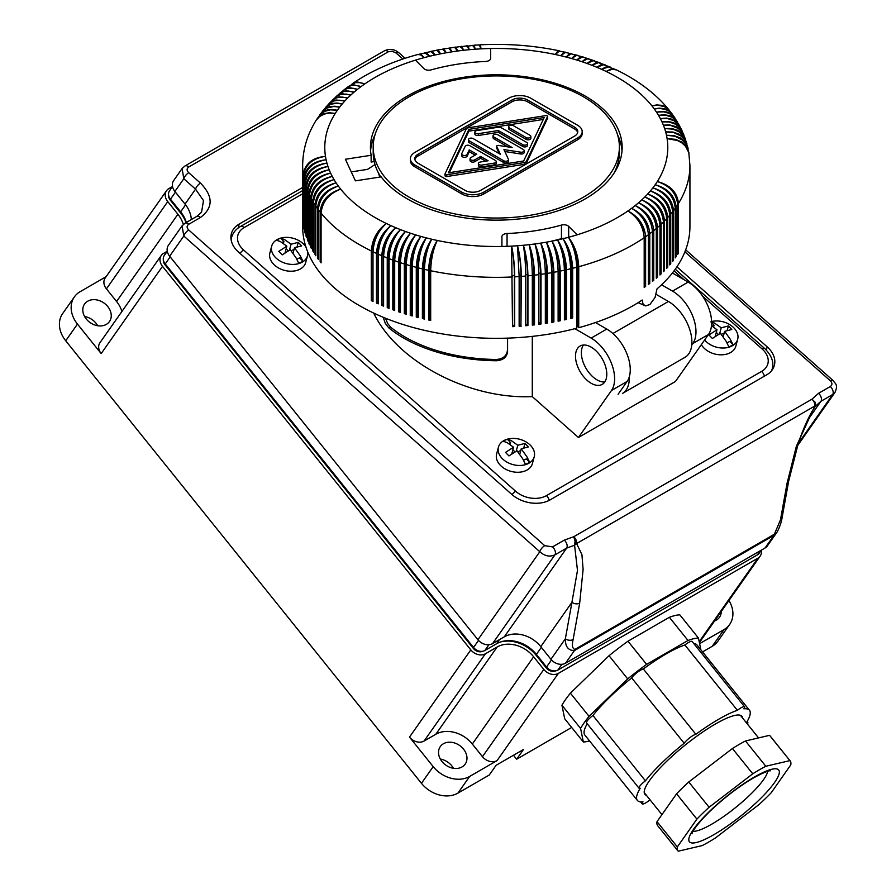 <?xml version="1.0" encoding="UTF-8"?>
<svg xmlns="http://www.w3.org/2000/svg" width="896" height="896" viewBox="0 0 896 896"><rect width="100%" height="100%" fill="white"/><g stroke="black" fill="none" stroke-linecap="round" stroke-linejoin="round"><path stroke-width="1.34" d="M373.688 313.074C397.018 361.693 468.866 399.538 532.291 396.603L578.424 437.506L675.438 381.494L708.49 334.477A33.197 19.163 -120 0 0 688.162 282.083L672.414 272.989M691.746 345.072L692.843 343.504A33.197 19.163 -120 0 0 672.515 291.122L688.162 282.083M591.147 347.133A22.131 12.779 -120 0 0 580.082 346.035A22.131 12.779 -120 0 0 576.688 363.765A22.131 12.779 -120 0 0 591.147 383.264A22.131 12.779 -120 0 0 602.213 384.362A22.131 12.779 -120 0 0 605.606 366.632A22.131 12.779 -120 0 0 591.147 347.133M578.424 437.506L611.475 390.488A33.197 19.163 -120 0 0 591.147 338.094L574.885 328.709M532.291 396.603L532.291 336.381M583.408 345.027A22.131 12.779 -120 0 0 597.016 379.882A22.131 12.779 -120 0 0 604.744 381.987M618.083 394.307L627.122 381.45A33.197 19.163 -120 0 0 606.794 329.067L591.147 338.094M661.562 284.794L672.515 291.122M595.504 322.549L606.794 329.067M507.427 338.15L507.573 351.568L507.573 338.139M507.573 351.568C506.923 357.134 503.227 360.203 496.507 360.752A134.714 77.773 0 0 1 388.741 327.824L385.314 323.355L383.163 317.274M507.427 350.291C506.778 355.869 503.082 358.926 496.362 359.475A132.507 76.496 180 0 1 390.656 327.174L387.722 323.624L385.448 318.203M305.962 247.106A18.536 13.104 15 0 0 278.152 239.053A18.536 13.104 15 0 0 276.954 239.669A18.536 13.104 15 0 0 271.712 246.098L269.898 252.896A18.536 13.104 15 0 0 278.443 267.926A18.536 13.104 15 0 0 299.264 269.539A18.536 13.104 15 0 0 305.693 262.494L307.518 255.685A18.536 13.104 15 0 0 307.765 252.067M498.445 447.138L496.619 453.947A18.536 13.104 15 0 0 505.176 468.978A18.536 13.104 15 0 0 525.986 470.579A18.536 13.104 15 0 0 532.426 463.534L534.24 456.736A18.536 13.104 15 0 0 525.694 441.706A18.536 13.104 15 0 0 504.874 440.093A18.536 13.104 15 0 0 503.686 440.709A18.536 13.104 15 0 0 498.445 447.138A18.536 13.104 15 0 0 507.002 462.168A18.536 13.104 15 0 0 527.811 463.781A18.536 13.104 15 0 0 528.998 463.165A18.536 13.104 15 0 0 534.24 456.736M701.344 344.635A18.536 13.104 15 0 0 729.411 353.136A18.536 13.104 15 0 0 731.17 352.173A18.536 13.104 15 0 0 735.851 346.091L737.677 339.293A18.536 13.104 15 0 0 730.755 325.27A18.536 13.104 15 0 0 711.614 321.518M271.712 246.098A18.536 13.104 15 0 0 280.269 261.128A18.536 13.104 15 0 0 301.09 262.73A18.536 13.104 15 0 0 302.277 262.114A18.536 13.104 15 0 0 307.518 255.685M286.843 246.187L278.79 251.35L282.218 254.89L290.27 249.715L295.982 257.723L298.67 263.155A18.166 12.846 15 0 0 302.075 261.71A18.166 12.846 15 0 0 302.893 261.195L300.216 255.763L294.493 247.755L301.661 245.885L298.234 242.346L291.066 244.227L284.469 239.501L280.672 238.246A18.166 12.846 15 0 0 277.256 239.691A18.166 12.846 15 0 0 276.438 240.206L280.235 241.461L286.843 246.187L285.062 252.806M286.16 248.741L288.198 250.846M291.166 250.757L294.045 249.424M294.493 247.755L293.048 253.165M302.893 261.195L299.656 257.858L296.789 259.179M298.234 242.346L297.035 246.826M289.486 250.13L291.066 244.227M283.438 243.365L283.909 241.595L280.672 238.246M283.909 241.595L282.05 242.446M516.208 451.17L517.798 445.278L511.19 440.552L507.394 439.298A18.166 12.846 15 0 0 503.978 440.742A18.166 12.846 15 0 0 503.171 441.258L506.968 442.512L513.565 447.227L505.523 452.402L508.939 455.93L516.992 450.766L522.715 458.774L525.392 464.206A18.166 12.846 15 0 0 528.808 462.75A18.166 12.846 15 0 0 529.614 462.246L526.378 458.898L523.51 460.23M512.882 449.792L514.92 451.898M517.888 451.808L520.778 450.475M513.565 447.227L511.795 453.858M529.614 462.246L526.938 456.814L521.214 448.806L519.77 454.216M521.214 448.806L528.382 446.925L524.966 443.397L523.757 447.877M524.966 443.397L517.798 445.278M510.16 444.405L510.63 442.635L507.394 439.298M510.63 442.635L508.782 443.498M704.637 339.954A18.536 13.104 15 0 0 731.237 346.338A18.536 13.104 15 0 0 732.424 345.722A18.536 13.104 15 0 0 737.677 339.293M711.491 325.64L716.99 329.784L708.949 334.947L712.365 338.486L720.418 333.323L726.141 341.32L728.818 346.752A18.166 12.846 15 0 0 732.234 345.307A18.166 12.846 15 0 0 733.051 344.803L730.363 339.371L724.64 331.363L731.808 329.482L728.392 325.942L721.224 327.824L714.616 323.109L710.819 321.843M716.307 332.338L718.346 334.443M721.314 334.354L724.203 333.021M716.99 329.784L715.221 336.414M724.64 331.363L723.195 336.762M733.051 344.803L729.803 341.454L726.936 342.787M728.392 325.942L727.182 330.422M719.645 333.726L721.224 327.824M713.586 326.962L714.056 325.192L711.637 322.694M714.056 325.192L712.208 326.054M302.658 187.432L239.21 224.056A27.664 19.555 15 0 0 231.381 233.654A27.664 19.555 15 0 0 238.538 252.101L511.739 494.368A27.664 19.555 15 0 0 550.2 499.834L766.539 374.931A27.664 19.555 15 0 0 774.357 365.333A27.664 19.555 15 0 0 767.2 346.875L676.917 266.818M574.403 650.586C568.187 650.507 565.174 646.554 565.376 638.747A5.533 3.73 -169.8 0 0 573.126 639.542C571.771 645.232 572.354 648.536 574.851 649.432A5.533 3.192 60 0 1 574.403 650.586L565.544 663.197L765.05 548.005A11.066 8.725 35.1 0 0 767.334 545.944L776.53 532.851L773.92 535.405L574.403 650.586M815.248 406.19L815.438 402.494L811.955 399.202L573.754 536.726L564.29 540.109A5.533 3.192 60 0 1 566.664 548.094L574.582 545.238L576.587 543.558A5.533 3.192 -120 0 0 576.061 540.008A5.533 3.192 -120 0 0 573.754 536.726L575.064 541.274L574.582 545.238L577.483 570.416L571.939 602.314L540.781 646.643L550.939 659.288A11.066 8.725 35.1 0 0 565.544 663.197M540.781 646.643A27.664 21.818 35.1 0 0 504.28 636.854L492.542 643.63L554.926 554.87C549.674 557.144 544.634 556.091 539.806 551.712A5.533 2.262 -48.4 0 1 544.734 545.675L188.731 229.992C186.592 227.774 186.592 225.87 188.731 224.269L200.469 217.493A5.533 3.192 60 0 0 196.829 216.406A5.533 3.192 60 0 0 196.694 216.474L184.957 223.25A5.533 3.192 60 0 1 188.731 224.269M169.635 256.189L183.814 236.029L182.09 225.848L168.414 245.314A11.066 8.725 35.1 0 0 169.635 256.189L477.938 639.722A11.066 8.725 35.1 0 0 492.542 643.63M182.09 225.848L184.957 223.25M174.877 191.453L183.814 178.752L182.09 168.571L173.656 180.578A11.066 8.725 35.1 0 0 174.877 191.453L185.046 204.098A27.664 21.818 -144.9 0 1 191.33 219.576M797.541 445.693L834.926 392.493L832.686 394.509A5.533 3.192 -120 0 0 830.312 386.523L818.574 393.299L811.955 399.202A5.533 3.192 60 0 1 814.251 402.483A5.533 3.192 60 0 1 814.789 406.034L815.461 406.168L815.438 402.494M798.258 443.498L832.686 394.509L820.949 401.285L815.438 406.202C807.923 416.629 800.789 435.523 798.246 443.509L788.626 481.331L782.074 517.765A5.533 3.73 10.2 0 1 780.472 519.837L774.368 534.24A5.533 3.192 60 0 1 773.92 535.405L765.05 548.005M780.472 519.837L787.035 483.403A5.533 3.73 10.2 0 0 788.626 481.331M787.035 483.403L796.342 446.342L814.789 406.034L815.461 406.168M814.789 406.034L576.587 543.558L581.93 554.658L583.106 569.453L579.69 603.109A5.533 3.73 -169.8 0 1 571.939 602.314L565.376 638.747L550.939 659.288M575.064 541.274L575.837 542.058L575.669 544.51M575.837 542.058L576.061 540.008M815.304 403.805L814.251 402.483M834.926 392.493C838.578 384.227 834.96 383.667 832.966 380.43L832.966 380.43A5.533 2.262 131.6 0 0 830.312 380.789C832.451 383.006 832.451 384.91 830.312 386.523M405.093 58.296L398.731 52.651A5.533 2.262 131.6 0 0 396.077 53.01L402.864 59.035M398.731 52.651C394.374 49.101 389.626 48.485 384.474 50.781L384.474 50.781A5.533 3.192 60 0 1 388.248 51.8L392.157 51.218L396.077 53.01M384.474 50.781L184.957 165.973A5.533 3.192 60 0 1 188.731 166.992L388.248 51.8M188.731 172.715L200.469 183.12A5.533 2.262 -48.4 0 0 195.552 189.146A5.533 2.262 -48.4 0 1 195.552 189.146L183.814 178.752A5.533 2.262 -48.4 0 1 188.731 172.715C186.592 170.498 186.592 168.594 188.731 166.992M185.046 204.098L195.541 189.157L203.493 200.581L201.566 212.162L196.694 216.474M477.938 639.722L539.806 551.712L183.814 236.029A5.533 2.262 -48.4 0 1 188.731 229.992M504.28 636.854L566.664 548.094L554.926 554.87A5.533 3.192 -120 0 0 552.552 546.885L544.734 545.675M500.158 642.085A31.259 24.651 35.1 0 1 536.178 655.334L546.347 667.968A7.47 5.891 35.1 0 0 555.834 670.813M163.363 259.862A7.47 5.891 35.1 0 0 165.043 264.88L473.346 648.413A7.47 5.891 35.1 0 0 482.832 651.246M168.605 195.138A7.47 5.891 35.1 0 0 170.285 200.144L180.443 212.789A31.259 24.651 -144.9 0 1 186.01 222.645M166.51 190.736A11.066 8.725 35.1 0 0 167.742 201.611L106.422 288.859A11.066 8.725 35.1 0 1 105.19 277.973L166.51 190.736A11.066 8.725 35.1 0 1 168.784 188.664L172.514 186.514L169.523 190.781A8.579 6.765 35.1 0 0 170.475 199.203L180.645 211.848A30.15 23.778 -144.9 0 1 186.368 222.443M183.299 224.47A27.664 21.818 -144.9 0 0 177.901 214.256L167.742 201.611M571.67 727.451L516.645 759.226L523.488 749.482L496.104 765.296L489.25 775.029L457.957 793.094A27.664 21.818 -144.9 0 1 421.456 783.317L65.722 340.782L77.459 324.083L101.181 353.584A11.066 8.725 35.1 0 1 99.949 342.709L161.269 255.472A11.066 8.725 35.1 0 1 163.542 253.4L167.272 251.25L164.282 255.506A8.579 6.765 35.1 0 0 165.234 263.939L473.536 647.472A8.579 6.765 35.1 0 0 484.859 650.507L496.586 643.731A30.15 23.778 35.1 0 1 536.379 654.394L546.538 667.038A8.579 6.765 35.1 0 0 557.85 670.062L757.366 554.882A8.579 6.765 35.1 0 0 759.136 553.28L761.32 550.166A11.066 8.725 35.1 0 1 760.189 556.102A11.066 8.725 35.1 0 1 757.915 558.163L558.398 673.355L497.078 760.592A11.066 8.725 35.1 0 1 482.474 756.683L472.315 744.038A27.664 21.818 35.1 0 0 435.814 734.261L424.077 741.037A11.066 8.725 35.1 0 1 409.483 737.117L433.194 766.618A27.664 21.818 -144.9 0 0 469.694 776.406L497.078 760.592M161.269 255.472A11.066 8.725 35.1 0 0 162.501 266.347L101.181 353.584M558.398 673.355A11.066 8.725 35.1 0 1 543.805 669.446L533.635 656.802A27.664 21.818 35.1 0 0 497.134 647.013L485.397 653.789A11.066 8.725 35.1 0 1 470.803 649.88L162.501 266.347M699.608 643.664L723.979 629.597A27.664 21.818 -144.9 0 0 729.669 624.434L717.931 641.122A27.664 21.818 -144.9 0 1 712.242 646.296L723.979 629.597M728.941 600.555A27.664 21.818 -144.9 0 1 729.669 624.434M721.269 611.475A15.21 11.995 -144.9 0 1 719.488 617.266A15.21 11.995 -144.9 0 1 714.638 620.917M702.542 651.896L712.242 646.296M516.645 759.226L513.464 755.272M106.075 276.707L80.08 291.715A27.664 21.818 -144.9 0 0 74.39 296.89L62.653 313.578A27.664 21.818 -144.9 0 0 65.722 340.782M77.459 324.083A27.664 21.818 -144.9 0 1 74.39 296.89M106.422 288.859L116.581 301.504A27.664 21.818 -144.9 0 1 121.912 311.461M86.262 318.998A15.21 11.995 -144.9 0 1 84.571 304.046A15.21 11.995 -144.9 0 1 107.778 306.578A15.21 11.995 -144.9 0 1 109.469 321.541A15.21 11.995 -144.9 0 1 86.262 318.998M84.605 316.534A15.21 11.995 -144.9 0 1 96.04 323.277A15.21 11.995 -144.9 0 1 97.698 325.741M440.339 759.08A15.21 11.995 -144.9 0 1 451.774 765.811A15.21 11.995 -144.9 0 1 453.432 768.286M580.574 728.414A80.226 16.957 -38.8 0 1 589.053 716.352L627.682 678.899L609.045 655.715L570.416 693.168A80.226 16.957 -38.8 0 0 561.938 705.23L564.715 718.794L583.341 741.966L580.574 728.414L561.938 705.23M609.045 655.715A80.226 16.957 -38.8 0 1 627.973 641.211L669.368 617.299A80.226 16.957 -38.8 0 1 679.818 614.858L698.454 638.042L700.862 649.802M669.368 617.299L688.005 640.483L646.61 664.384L627.973 641.211M589.053 716.352L570.416 693.168M747.376 724.013A8.299 1.758 141.2 0 0 747.802 722.467A8.299 1.758 141.2 0 0 746.614 722.4A71.926 15.198 141.2 0 0 749.47 710.27A71.926 15.198 141.2 0 0 743.826 708.814A8.299 1.758 141.2 0 0 744.587 706.776L692.082 641.446A8.299 1.758 141.2 0 0 684.88 644.986A71.926 15.198 141.2 0 0 643.339 668.965A8.299 1.758 141.2 0 0 637.291 672.392A8.299 1.758 141.2 0 0 631.68 677.914A71.926 15.198 141.2 0 0 592.928 715.49A8.299 1.758 141.2 0 0 586.51 722.87L639.016 788.2A8.299 1.758 141.2 0 0 640.214 788.256A71.926 15.198 141.2 0 0 637.358 800.386A71.926 15.198 141.2 0 0 642.992 801.853A8.299 1.758 141.2 0 0 642.23 803.88A8.299 1.758 141.2 0 0 649.432 800.341A71.926 15.198 141.2 0 0 650.227 800.072M749.47 710.27L696.954 644.941A71.926 15.198 141.2 0 0 693.694 643.462M587.216 723.744A71.926 15.198 141.2 0 0 584.842 735.067L637.358 800.386M589.546 740.914A80.226 16.957 -38.8 0 1 583.341 741.966M688.005 640.483A80.226 16.957 -38.8 0 1 698.454 638.042M627.682 678.899A80.226 16.957 -38.8 0 1 646.61 664.384M744.587 706.776A8.299 1.758 141.2 0 0 737.386 710.315A71.926 15.198 141.2 0 0 695.856 734.294A8.299 1.758 141.2 0 0 689.808 737.722A8.299 1.758 141.2 0 0 684.186 743.243A71.926 15.198 141.2 0 0 645.434 780.819A8.299 1.758 141.2 0 0 639.016 788.2M742.582 718.043A62.238 13.149 141.2 0 0 741.922 716.33A62.238 13.149 141.2 0 0 715.411 724.024A62.238 13.149 141.2 0 0 664.115 763.829A62.238 13.149 141.2 0 0 644.896 794.326A62.238 13.149 141.2 0 0 646.43 795.346M709.094 807.274A71.926 15.198 141.2 0 0 696.898 819.101L677.342 846.922A71.926 15.198 141.2 0 0 678.014 850.965A71.926 15.198 141.2 0 0 678.216 851.2L702.318 845.555A71.926 15.198 141.2 0 0 715.378 838.006L759.046 804.541A71.926 15.198 141.2 0 0 771.232 792.714L790.787 764.893A71.926 15.198 141.2 0 0 790.126 760.85A71.926 15.198 141.2 0 0 789.914 760.614L765.822 766.259A71.926 15.198 141.2 0 0 752.752 773.797L709.094 807.274L688.766 781.984A71.926 15.198 141.2 0 0 676.57 793.811L657.014 821.632A71.926 15.198 141.2 0 0 657.686 825.675L678.014 850.965M790.126 760.85L769.798 735.56A71.926 15.198 141.2 0 0 769.586 735.325L745.494 740.97A71.926 15.198 141.2 0 0 732.424 748.518L688.766 781.984M752.752 773.797L732.424 748.518M696.898 819.101L676.57 793.811M677.342 846.922L657.014 821.632M592.928 715.49L645.434 780.819M684.88 644.986L737.386 710.315M643.339 668.965L695.856 734.294M631.68 677.914L684.186 743.243M441.997 761.544A15.21 11.995 -144.9 0 1 440.306 746.581A15.21 11.995 -144.9 0 1 463.512 749.123A15.21 11.995 -144.9 0 1 465.203 764.075A15.21 11.995 -144.9 0 1 441.997 761.544M765.822 766.259L745.494 740.97M789.914 760.614L769.586 735.325M449.736 48.899A21.515 3.696 82.9 0 1 451.898 51.845A171.506 99.019 0 0 0 446.219 52.786L444.158 49.414L442.512 49.202M455.694 48.037A21.515 3.102 84.1 0 1 457.632 51.016A171.506 99.019 0 0 0 451.898 51.845L448.694 48.238L443.016 48.944M432.365 52.315A21.515 5.443 79.3 0 1 435.042 54.992L432.421 51.722L430.382 51.542M438.066 51.05A21.515 4.872 80.5 0 1 440.597 53.827L438.256 50.501L436.408 50.299M421.266 55.194A21.515 6.586 76.9 0 1 424.155 57.646L420.683 54.891L417.816 54.51C392.907 61.242 371.168 70.896 352.632 83.496L352.117 83.877M426.765 53.693A21.515 6.014 78.1 0 1 429.565 56.269L425.029 52.976L418.522 54.398M479.438 45.842L480.525 45.786A21.515 0.694 88.7 0 1 480.95 48.866A171.506 99.019 180 0 1 490.661 48.518L490.661 58.285A5.533 3.192 0 0 1 485.52 61.466A149.374 86.24 180 0 0 431.122 69.888A5.533 3.192 0 0 1 423.909 68.611L415.464 60.155A171.506 99.019 180 0 1 424.155 57.646L421.366 54.712L419.059 54.174M473.178 46.245L474.275 46.166A21.515 1.299 87.5 0 1 475.082 49.224L474.13 45.181L479.371 44.923L480.95 48.866L480.256 45.797M474.13 45.181L473.794 46.054M480.95 48.866A171.506 99.019 0 0 0 475.082 49.224L473.11 45.326L467.443 46.256M466.95 46.76L468.048 46.659A21.515 1.904 86.4 0 1 469.224 49.706L467.835 45.685M475.082 49.224A171.506 99.019 0 0 0 469.224 49.706L466.872 45.842L461.138 46.726M460.746 47.41L461.854 47.286A21.515 2.498 85.3 0 1 463.411 50.299L461.563 46.312M469.224 49.706A171.506 99.019 0 0 0 463.411 50.299L460.678 46.491L454.877 47.398M463.411 50.299A171.506 99.019 0 0 0 457.632 51.016L455.336 47.062M457.632 51.016L454.518 47.264L448.661 48.227M443.856 49.907A21.515 4.278 81.7 0 1 446.219 52.786L442.68 49.246L436.923 50.075M446.219 52.786A171.506 99.019 0 0 0 440.597 53.827L436.722 50.366L430.898 51.318M440.597 53.827A171.506 99.019 0 0 0 435.042 54.992L430.842 51.61L424.413 52.909M435.042 54.992A171.506 99.019 0 0 0 429.565 56.269L427.011 53.278L424.95 52.685M445.077 174.182L445.077 175.56A1.378 0.795 0 0 0 445.032 175.773A1.378 0.795 0 0 0 446.779 176.546L524.406 164.326A2.766 1.602 0 0 0 526.344 163.206L547.501 118.395A1.389 0.795 0 0 0 547.557 118.182A1.389 0.795 0 0 0 547.501 117.97M547.501 116.581A1.389 0.795 0 0 0 547.557 116.379A1.389 0.795 0 0 0 545.798 115.606L468.182 127.814A2.766 1.602 0 0 0 466.234 128.946L445.077 173.757A1.378 0.795 0 0 0 445.032 173.97A1.378 0.795 0 0 0 446.779 174.742L524.406 162.523A2.766 1.602 0 0 0 526.344 161.403L547.501 116.581L547.501 118.395M449.299 172.682L468.91 131.163L543.278 119.459M468.91 129.36L544.197 117.51L523.678 160.978L448.381 172.827L468.91 129.36L468.91 131.163M507.058 246.31L507.058 233.509A5.533 3.192 0 0 0 501.917 236.69L501.917 246.456A171.506 99.019 0 0 0 511.627 246.109L512.501 326.648A193.637 111.798 0 0 0 514.707 326.536L514.707 276.842A193.637 111.798 0 0 0 519.142 276.573L517.496 245.739C519.826 254.464 521.102 264.678 521.338 276.416A193.637 111.798 0 0 0 525.75 276.046C525.605 264.309 524.81 254.05 523.354 245.269C526.131 253.926 527.666 264.118 527.934 275.845A193.637 111.798 0 0 0 532.325 275.397C532.134 263.659 531.082 253.422 529.166 244.664C532.403 253.277 534.173 263.435 534.498 275.15A193.637 111.798 0 0 0 538.854 274.613C538.619 262.886 537.32 252.672 534.946 243.958C538.63 252.493 540.646 262.618 541.016 274.333A193.637 111.798 0 0 0 545.339 273.706C545.059 261.979 543.502 251.787 540.68 243.13A171.506 99.019 0 0 0 546.358 242.189C549.64 250.79 551.443 260.949 551.757 272.664L551.757 322.358A193.637 111.798 0 0 0 553.874 321.978L553.874 272.294A193.637 111.798 0 0 0 558.118 271.499C557.749 259.784 555.71 249.67 551.981 241.136A171.506 99.019 0 0 0 557.536 239.971A171.506 99.019 0 0 0 563.013 238.706A171.506 99.019 0 0 0 568.422 237.317C573.462 245.594 576.229 255.562 576.722 267.254L576.722 328.227A193.637 111.798 0 0 1 302.658 226.542L302.658 165.558A193.637 111.798 0 0 0 303.33 174.91C304.651 163.901 312.032 157.718 325.472 156.341C312.144 158.48 304.83 165.099 303.531 176.187A193.637 111.798 0 0 0 304.002 178.741C305.323 167.709 312.682 161.37 326.099 159.734C312.85 162.142 305.581 168.907 304.282 180.018A193.637 111.798 0 0 0 304.909 182.56C306.219 171.506 313.555 165.021 326.928 163.106C313.768 165.782 306.544 172.682 305.256 183.826A193.637 111.798 0 0 0 306.04 186.357C307.339 175.269 314.653 168.638 327.958 166.466C314.91 169.4 307.742 176.445 306.454 187.611A193.637 111.798 0 0 0 307.384 190.131C308.683 179.021 315.952 172.245 329.19 169.803C316.254 172.995 309.154 180.186 307.888 191.374A193.637 111.798 0 0 0 308.963 193.872C310.251 182.728 317.475 175.818 330.624 173.118C317.822 176.557 310.8 183.893 309.534 195.104A193.637 111.798 0 0 0 310.766 197.579C312.043 186.413 319.211 179.357 332.259 176.389C319.603 180.096 312.659 187.566 311.416 198.8A193.637 111.798 0 0 0 312.794 201.253C314.059 190.064 321.149 182.851 334.074 179.637C321.586 183.59 314.731 191.195 313.51 202.462A193.637 111.798 0 0 0 315.022 204.882C316.277 193.659 323.299 186.323 336.09 182.84C323.781 187.04 317.027 194.79 315.818 206.069A193.637 111.798 0 0 0 317.486 208.466C318.718 197.221 325.662 189.739 338.296 186.01C326.178 190.456 319.525 198.33 318.338 209.642A193.637 111.798 0 0 0 320.152 211.994C321.373 200.726 328.216 193.11 340.693 189.134C328.776 193.805 322.246 201.813 321.082 213.147A193.637 111.798 0 0 0 371.314 250.947C372.21 239.411 377.216 230.25 386.344 223.485C378.246 230.754 373.8 240.173 373.005 251.765A193.637 111.798 0 0 0 376.477 253.378C377.339 241.83 382.166 232.568 390.947 225.624C383.219 233.05 378.986 242.558 378.224 254.162A193.637 111.798 0 0 0 381.797 255.707C382.614 244.138 387.24 234.797 395.674 227.674C388.326 235.245 384.306 244.843 383.589 256.458A193.637 111.798 0 0 0 387.24 257.936C388.024 246.344 392.448 236.914 400.512 229.622C393.568 237.339 389.76 247.016 389.077 258.653A193.637 111.798 0 0 0 392.818 260.053C393.568 248.45 397.79 238.918 405.474 231.482C398.922 239.333 395.338 249.077 394.688 260.725A193.637 111.798 0 0 0 398.518 262.046C399.224 250.432 403.234 240.822 410.536 233.24C404.398 241.214 401.027 251.037 400.434 262.685A193.637 111.798 0 0 0 404.331 263.939C405.003 252.302 408.8 242.626 415.699 234.898C409.987 242.984 406.84 252.874 406.28 264.544A193.637 111.798 0 0 0 410.256 265.709C410.894 254.061 414.467 244.306 420.963 236.443C415.666 244.653 412.765 254.587 412.238 266.269A193.637 111.798 0 0 0 416.282 267.355C416.875 255.707 420.224 245.874 426.317 237.888C421.445 246.198 418.779 256.189 418.298 267.882A193.637 111.798 0 0 0 422.397 268.89C422.957 257.219 426.07 247.33 431.749 239.232C427.325 247.621 424.883 257.678 424.458 269.371A193.637 111.798 0 0 0 428.613 270.301C429.128 258.619 432.006 248.674 437.27 240.453C433.272 248.942 431.077 259.034 430.685 270.738A193.637 111.798 0 0 0 512.501 276.954M507.058 233.509A149.374 86.24 0 0 0 561.456 225.086A5.533 3.192 0 0 1 568.669 226.363L577.125 234.819A171.506 99.019 0 0 0 627.917 210.963C637.806 217.302 643.227 226.218 644.19 237.709L644.19 287.403A193.637 111.798 0 0 0 645.613 286.418L645.613 236.734A193.637 111.798 0 0 0 648.413 234.73L648.413 284.413A193.637 111.798 0 0 0 649.768 283.405L649.768 233.722A193.637 111.798 0 0 0 652.445 231.661L652.445 281.344A193.637 111.798 0 0 0 653.744 280.314L653.744 230.619A193.637 111.798 0 0 0 656.298 228.514L656.298 278.208A193.637 111.798 0 0 0 657.53 277.144L657.53 227.45A193.637 111.798 0 0 0 659.96 225.299L659.96 274.982A193.637 111.798 0 0 0 661.136 273.896L661.136 224.213A193.637 111.798 0 0 0 663.432 222.006L663.432 271.69A193.637 111.798 0 0 0 664.53 270.592L664.53 220.898A193.637 111.798 0 0 0 666.691 218.646L666.691 268.341A193.637 111.798 0 0 0 667.733 267.21L667.733 217.515A193.637 111.798 0 0 0 669.76 215.23L669.76 264.914A193.637 111.798 0 0 0 670.734 263.771L670.734 214.077A193.637 111.798 0 0 0 672.627 211.747L672.627 261.442A193.637 111.798 0 0 0 673.523 260.266L673.523 210.582A193.637 111.798 0 0 0 675.27 208.208L675.27 257.902A193.637 111.798 0 0 0 676.11 256.715L676.11 207.032A193.637 111.798 0 0 0 677.712 204.624L677.712 254.318A193.637 111.798 0 0 0 678.474 253.12L678.474 203.426A193.637 111.798 0 0 0 689.931 165.558L688.822 152.678L685.507 146.238L681.979 142.968L677.533 140.526L667.106 138.634L675.506 139.328L681.845 142.117L686.941 147.37L688.957 153.294M345.386 159.253L355.41 180.858L381.17 176.87A125.866 72.666 180 0 0 522.301 218.579A125.866 72.666 180 0 0 622.149 147.482A125.866 72.666 180 0 0 496.294 74.816A125.866 72.666 180 0 0 370.429 147.482A125.866 72.666 180 0 0 371.146 155.266L345.386 159.253M564.379 268.845A19.914 11.502 0 0 0 565.566 268.565A21.515 7.078 -104.3 0 0 557.536 239.971C562.957 248.147 565.936 258.07 566.474 269.752A193.637 111.798 0 0 0 570.606 268.789C570.158 257.096 567.627 247.061 563.013 238.706C568.859 246.758 572.074 256.626 572.645 268.296A193.637 111.798 0 0 0 576.722 267.254M549.629 241.595A149.374 86.24 0 0 0 561.456 238.638L561.456 225.086M424.469 267.994A19.914 11.502 180 0 1 423.349 267.725A21.515 7.414 -75 0 1 431.749 239.232A171.506 99.019 0 0 0 437.27 240.453A171.506 99.019 0 0 0 501.917 246.456M564.491 238.336A5.533 3.192 0 0 0 561.456 238.638M370.563 150.875A125.866 72.666 180 0 1 374.998 134.859M617.59 134.859A125.866 72.666 180 0 1 622.014 150.875M371.146 155.266L371.146 162.042L374.226 161.571M375.01 164.584L367.461 169.389L351.254 171.898M568.422 237.317C574.683 245.258 578.11 255.058 578.726 266.717L578.726 327.701L577.685 326.547L577.685 265.563A21.515 8.176 -106.9 0 0 568.422 237.317A171.506 99.019 0 0 0 577.125 234.819M577.685 265.563A19.914 11.502 180 0 1 576.699 265.854M339.136 106.971A21.515 15.658 41.4 0 1 339.707 107.083A171.506 99.019 0 0 0 337.389 110.23A171.506 99.019 0 0 0 335.261 113.411L329.112 113.086L324.386 114.027L319.592 116.525L316.187 120.243C307.294 134.411 302.792 149.52 302.658 165.558M327.163 198.218A21.515 16.285 -35 0 1 340.693 189.134A171.506 99.019 0 0 0 386.344 223.485A171.506 99.019 0 0 0 390.947 225.624A171.506 99.019 0 0 0 395.674 227.674A171.506 99.019 0 0 0 400.512 229.622A171.506 99.019 0 0 0 405.474 231.482A171.506 99.019 0 0 0 410.536 233.24A171.506 99.019 0 0 0 415.699 234.898A171.506 99.019 0 0 0 420.963 236.443A171.506 99.019 0 0 0 426.317 237.888A171.506 99.019 0 0 0 431.749 239.232M321.082 261.464L320.152 261.677L320.152 211.994M604.598 67.749A21.515 10.08 112 0 0 601.63 69.35L606.502 66.718L610.646 67.245M643.664 232.837A21.515 14.022 -127.5 0 0 627.917 210.963C638.658 216.698 644.56 225.288 645.613 236.734M609.134 70.011A21.515 10.573 113.5 0 0 606.234 71.49L611.979 69.272L616.437 69.91C638.131 80.405 655.547 93.598 668.696 109.502L669.122 110.051M451.898 51.845L449.154 47.947M570.606 317.094A19.914 11.502 0 0 0 571.67 316.814L571.67 267.131A19.914 11.502 180 0 1 570.584 267.411M571.67 267.131A21.515 7.638 -105.6 0 0 563.013 238.706M652.568 105.694A21.515 15.546 137.7 0 0 651.896 105.84A171.506 99.019 0 0 0 606.234 71.49A171.506 99.019 0 0 0 601.63 69.35L608.451 66.909L615.798 69.642M424.458 317.688A19.914 11.502 0 0 1 423.349 317.408L422.397 318.584A193.637 111.798 0 0 0 424.458 319.066L424.458 269.371M418.298 316.176A19.914 11.502 0 0 1 417.29 315.896L417.29 266.213A19.914 11.502 0 0 0 418.32 266.493M417.29 315.896L416.282 317.05A193.637 111.798 0 0 0 418.298 317.576L418.298 267.882M417.29 266.213A21.515 7.963 -73.6 0 1 426.317 237.888M638.086 302.669L645.624 305.906L649.914 304.528L655.054 297.472L657.014 288.882A193.637 111.798 0 0 0 689.931 226.542L689.931 165.558M578.726 327.701A193.637 111.798 0 0 0 642.197 300.037L642.97 303.778L644.851 305.659M576.722 326.827A19.914 11.502 0 0 0 577.685 326.547M558.096 270.155A19.914 11.502 0 0 0 559.384 269.886A21.515 6.53 -103 0 0 551.981 241.136C556.976 249.413 559.72 259.392 560.213 271.085A193.637 111.798 0 0 0 564.402 270.2C563.998 258.507 561.702 248.427 557.536 239.971M577.662 139.754L483.773 193.962A15.49 8.949 0 0 1 461.866 193.962L414.915 166.858A15.49 8.949 0 0 1 410.379 160.53L410.379 158.726A15.49 8.949 0 0 1 414.915 152.398L508.805 98.19A15.49 8.949 0 0 1 530.712 98.19L577.662 125.294A15.49 8.949 180 0 1 582.198 131.622A15.49 8.949 180 0 1 577.662 137.939L577.662 139.754A15.49 8.949 180 0 0 582.198 133.426L582.198 131.622M551.746 271.331A19.914 11.502 0 0 0 553.112 271.074A21.515 5.958 -101.8 0 0 546.358 242.189A171.506 99.019 0 0 0 551.981 241.136M538.854 322.986A19.914 11.502 180 0 0 540.4 322.773L540.4 273.09A21.515 4.805 -99.3 0 0 534.946 243.958A171.506 99.019 0 0 0 540.68 243.13C544.802 251.586 547.075 261.666 547.478 273.37A193.637 111.798 0 0 0 551.757 272.664M546.358 242.189C550.928 250.566 553.426 260.59 553.874 272.294M545.339 322.067A19.914 11.502 0 0 0 546.784 321.832L546.784 272.149A21.515 5.387 -100.5 0 0 540.68 243.13M546.784 321.832L547.478 323.064L547.478 273.37M545.339 273.706L545.339 323.389A193.637 111.798 0 0 0 547.478 323.064M545.328 272.384A19.914 11.502 0 0 0 545.832 272.306A19.914 11.502 0 0 0 546.784 272.149M538.854 274.613L538.854 324.307A193.637 111.798 0 0 0 541.016 324.016L541.016 274.333M540.4 322.773L541.016 324.016M512.501 275.666A19.914 11.502 0 0 0 514.394 275.565L514.394 325.259A19.914 11.502 180 0 1 512.501 325.36M514.394 325.259L514.707 326.536M514.394 275.565A21.515 2.442 -94.6 0 0 511.627 246.109C513.498 254.867 514.517 265.115 514.707 276.842M519.142 324.968A19.914 11.502 0 0 0 520.946 324.834L521.338 276.416M519.142 276.573L519.142 326.256A193.637 111.798 0 0 0 521.338 326.099M520.946 324.834L520.946 275.139A21.515 3.035 -95.8 0 0 517.496 245.739A171.506 99.019 0 0 0 523.354 245.269A171.506 99.019 0 0 0 529.166 244.664A171.506 99.019 0 0 0 534.946 243.958M519.131 275.274A19.914 11.502 0 0 0 520.946 275.139M525.75 276.046L525.75 325.741A193.637 111.798 0 0 0 527.934 325.539L527.934 275.845M525.75 324.442A19.914 11.502 0 0 0 527.475 324.274L527.934 325.539M527.475 324.274L527.475 274.579A19.914 11.502 180 0 1 525.739 274.747M527.475 274.579A21.515 3.629 -97 0 0 523.354 245.269M532.325 275.397L532.325 325.091A193.637 111.798 0 0 0 534.498 324.845L534.498 275.15M532.325 323.781A19.914 11.502 0 0 0 533.96 323.59L534.498 324.845M533.96 323.59L533.96 273.896A19.914 11.502 180 0 1 532.314 274.086M533.96 273.896A21.515 4.222 -98.1 0 0 529.166 244.664M538.843 273.302A19.914 11.502 0 0 0 540.098 273.134A19.914 11.502 0 0 0 540.4 273.09M511.627 246.109A171.506 99.019 0 0 0 517.496 245.739M553.112 271.074L553.112 320.768A19.914 11.502 180 0 1 551.757 321.014M553.112 320.768L553.874 321.978M558.118 271.499L558.118 321.182A193.637 111.798 0 0 0 560.213 320.768L559.384 319.57A19.914 11.502 180 0 1 558.118 319.838M559.384 319.57L559.384 269.886M560.213 320.768L560.213 271.085M564.402 270.2L564.402 319.894A193.637 111.798 0 0 0 566.474 319.435L566.474 269.752M564.402 318.528A19.914 11.502 0 0 0 565.566 318.259L566.474 319.435M565.566 318.259L565.566 268.565M570.606 268.789L570.606 318.483A193.637 111.798 0 0 0 572.645 317.979L572.645 268.296M571.67 316.814L572.645 317.979M423.349 317.408L423.349 267.725M430.707 269.382A19.914 11.502 180 0 1 429.486 269.114A21.515 6.866 -76.2 0 1 437.27 240.453M430.685 319.066A19.914 11.502 180 0 1 429.486 318.797L428.613 319.984A193.637 111.798 0 0 0 430.685 320.432L430.685 270.738M429.486 318.797L429.486 269.114M428.613 319.984L428.613 270.301M422.397 318.584L422.397 268.89M416.282 317.05L416.282 267.355M412.238 314.541A19.914 11.502 180 0 1 411.331 314.272L410.256 315.403A193.637 111.798 0 0 0 412.238 315.963L412.238 266.269M411.331 314.272L411.331 264.578A21.515 8.49 -72.3 0 1 420.963 236.443M410.256 315.403L410.256 265.709M406.28 312.782A19.914 11.502 180 0 1 405.474 312.525L404.331 313.634A193.637 111.798 0 0 0 406.28 314.227L406.28 264.544M405.474 312.525L405.474 262.83A21.515 9.016 -70.9 0 1 415.699 234.898M404.331 313.634L404.331 263.939M410.536 233.24A21.515 9.531 -69.5 0 0 399.728 260.971L399.728 310.654L398.518 311.741A193.637 111.798 0 0 0 400.434 312.379L400.434 262.685M398.518 311.741L398.518 262.046M394.688 308.907A19.914 11.502 180 0 1 394.094 308.683L392.818 309.736A193.637 111.798 0 0 0 394.688 310.419L394.688 260.725M394.094 308.683L394.094 258.989A21.515 10.035 -68.1 0 1 405.474 231.482M392.818 309.736L392.818 260.053M389.11 257.13A19.914 11.502 180 0 1 388.584 256.906L388.584 306.589L387.24 307.63A193.637 111.798 0 0 0 389.077 308.336L389.077 258.653M388.584 256.906A21.515 10.528 -66.6 0 1 400.512 229.622M387.24 307.63L387.24 257.936M383.622 254.901A19.914 11.502 180 0 1 383.197 254.71L383.197 304.394L381.797 305.402A193.637 111.798 0 0 0 383.589 306.152L383.589 256.458M383.197 254.71A21.515 10.998 -65.1 0 1 395.674 227.674M381.797 305.402L381.797 255.707M390.947 225.624A21.515 11.469 -63.5 0 0 377.944 252.403L377.944 302.098L376.477 303.072A193.637 111.798 0 0 0 378.224 303.856L378.224 254.162M376.477 303.072L376.477 253.378M373.005 299.779A19.914 11.502 180 0 1 372.826 299.69L371.314 300.642A193.637 111.798 0 0 0 373.005 301.459L373.005 251.765M372.826 299.69L372.826 249.995A19.914 11.502 0 0 0 373.061 250.118M372.826 249.995A21.515 11.917 -61.9 0 1 386.344 223.485M371.314 300.642L371.314 250.947M394.094 258.989A19.914 11.502 0 0 0 394.733 259.235M399.728 260.971A19.914 11.502 0 0 0 400.467 261.229M399.728 310.654A19.914 11.502 0 0 0 400.434 310.901M405.474 262.83A19.914 11.502 0 0 0 406.314 263.099M411.331 264.578A19.914 11.502 0 0 0 412.272 264.858M320.152 261.677A193.637 111.798 0 0 0 321.082 262.842L321.082 213.147M303.531 224.605L303.33 174.91M318.338 257.97L317.486 258.149A193.637 111.798 0 0 0 318.338 259.325L318.338 209.642M325.898 193.379A21.515 16.498 -32.3 0 1 338.296 186.01A171.506 99.019 0 0 0 340.693 189.134M317.486 258.149L317.486 208.466M315.818 254.419L315.022 254.565A193.637 111.798 0 0 0 315.818 255.763L315.818 206.069M325.069 188.552A21.515 16.699 -29.5 0 1 336.09 182.84A171.506 99.019 0 0 0 338.296 186.01M315.022 254.565L315.022 204.882M313.51 250.824L312.794 250.936A193.637 111.798 0 0 0 313.51 252.146L313.51 202.462M324.733 183.77A21.515 16.878 -26.5 0 1 334.074 179.637A171.506 99.019 0 0 0 336.09 182.84M312.794 250.936L312.794 201.253M311.416 247.173L310.766 247.274A193.637 111.798 0 0 0 311.416 248.494L311.416 198.8M324.957 179.054A21.515 17.035 -23.5 0 1 332.259 176.389A171.506 99.019 0 0 0 334.074 179.637M310.766 247.274L310.766 197.579M309.534 243.488L308.963 243.566A193.637 111.798 0 0 0 309.534 244.798L309.534 195.104M325.987 174.418A21.515 17.17 -20.4 0 1 330.624 173.118A171.506 99.019 0 0 0 332.259 176.389M308.963 243.566L308.963 193.872M307.888 239.77L307.384 239.814A193.637 111.798 0 0 0 307.888 241.069L307.888 191.374M307.384 239.814L307.384 190.131M306.454 236.018L306.04 236.051A193.637 111.798 0 0 0 306.454 237.306L306.454 187.611M306.04 236.051L306.04 186.357M305.256 232.232L304.909 232.254A193.637 111.798 0 0 0 305.256 233.509L305.256 183.826M304.909 232.254L304.909 182.56M304.282 228.424L304.002 228.435A193.637 111.798 0 0 0 304.282 229.701L304.282 180.018M304.002 228.435L304.002 178.741M303.33 224.605A193.637 111.798 0 0 0 303.531 225.882L303.531 176.187M330.624 173.118A171.506 99.019 0 0 1 329.19 169.803A171.506 99.019 0 0 1 327.958 166.466A171.506 99.019 0 0 1 326.928 163.106A171.506 99.019 0 0 1 326.099 159.734A171.506 99.019 0 0 1 325.472 156.341A171.506 99.019 0 0 1 335.261 113.411L329.336 112.739L323.938 113.68L319.502 116.144L316.602 119.616M319.312 115.562L322.515 112.157L327.074 110.018L331.554 109.435L337.389 110.23L330.344 109.861L324.934 111.272L320.589 114.139L316.971 119M362.376 83.171A21.515 12.902 58 0 1 364.661 84.011L357.706 82.029L352.632 83.496M341.376 103.813A21.515 15.378 43.7 0 1 342.205 104.003A171.506 99.019 0 0 0 339.707 107.083L333.704 106.523L327.398 107.89L323.12 110.667L319.704 114.968M339.707 107.083L334.902 106.221L329.56 106.68L325.08 108.718L322.235 111.608M343.818 100.699A21.515 15.075 46 0 1 344.893 100.957A171.506 99.019 0 0 0 342.205 104.003L336.291 103.309L330.893 104.238L326.469 106.702L322.65 111.048M342.205 104.003L337.49 103.04L332.248 103.387L328.496 104.91L325.349 107.766M346.45 97.63A21.515 14.75 48.2 0 1 347.76 97.978A171.506 99.019 0 0 0 344.893 100.957L339.069 100.162L333.76 100.979L329.403 103.354L325.786 107.229M344.893 100.957L335.944 99.994L332.125 101.226L328.653 104.026M349.272 94.618A21.515 14.414 50.3 0 1 350.806 95.054A171.506 99.019 0 0 0 347.76 97.978L342.037 97.059L336.806 97.776L333.155 99.579L329.101 103.51M347.76 97.978L338.99 96.835L335.261 98L332.136 100.397M352.274 91.661A21.515 14.067 52.4 0 1 354.021 92.187A171.506 99.019 0 0 0 350.806 95.054L346.102 94.08L340.861 94.416L337.12 95.939L332.606 99.904M350.806 95.054L342.238 93.744L338.587 94.83L335.81 96.88M355.466 88.76A21.515 13.686 54.3 0 1 357.403 89.398A171.506 99.019 0 0 0 354.021 92.187L348.51 91.045L344.266 91.358L340.603 92.814L336.291 96.41M354.021 92.187L345.666 90.709L339.64 93.464M358.837 85.938A21.515 13.306 56.2 0 1 360.954 86.666A171.506 99.019 0 0 0 357.403 89.398L352.89 88.234L347.861 88.379L344.277 89.746L340.133 93.016M357.403 89.398L350.022 87.707L346.45 88.413L343.638 90.16M415.464 60.155A171.506 99.019 0 0 0 364.661 84.011A171.506 99.019 0 0 0 360.954 86.666L355.678 85.31L351.624 85.456L348.13 86.766L344.142 89.734M360.954 86.666L353.774 84.829L350.302 85.467L347.805 86.968M364.661 84.011L360.36 82.678L355.566 82.622L348.309 86.554M667.699 186.626A21.515 16.778 -151.7 0 0 657.317 181.563A171.506 99.019 0 0 0 667.106 138.634A171.506 99.019 0 0 0 666.478 135.24A171.506 99.019 0 0 0 665.65 131.858A171.506 99.019 0 0 0 664.619 128.509A171.506 99.019 0 0 0 663.387 125.171A171.506 99.019 0 0 0 661.954 121.856A171.506 99.019 0 0 0 660.33 118.574A171.506 99.019 0 0 0 658.504 115.338A171.506 99.019 0 0 0 656.488 112.123A171.506 99.019 0 0 0 654.282 108.965A171.506 99.019 0 0 0 651.896 105.84L656.656 104.933L661.965 105.347L665.75 106.926L668.696 109.502M557.939 51.789A21.515 5.208 100.2 0 0 555.318 54.51L557.525 51.453L559.787 51.027M606.234 71.49L611.33 68.958L615.25 69.339M429.565 56.269A171.506 99.019 0 0 0 424.155 57.646M563.584 53.133A21.515 5.79 101.4 0 0 560.829 55.742A171.506 99.019 0 0 0 555.318 54.51L559.395 51.094L565.779 52.349M569.128 54.578A21.515 6.35 102.6 0 0 566.261 57.086A171.506 99.019 0 0 0 560.829 55.742L563.282 52.73L565.253 52.125M560.829 55.742L565.23 52.416L571.693 53.782M574.56 56.146A21.515 6.922 103.9 0 0 571.614 58.531A171.506 99.019 0 0 0 566.261 57.086L568.96 54.118L571.166 53.558M566.261 57.086L570.987 53.838L577.539 55.35M579.88 57.826A21.515 7.47 105.2 0 0 576.878 60.077A171.506 99.019 0 0 0 571.614 58.531L574.549 55.619L577.002 55.126M571.614 58.531L576.654 55.384L583.296 57.042M585.077 59.606A21.515 8.008 106.5 0 0 582.042 61.734A171.506 99.019 0 0 0 576.878 60.077L580.048 57.232L582.758 56.806M576.878 60.077L582.232 57.042L588.974 58.845M590.162 61.488A21.515 8.546 107.8 0 0 587.104 63.493A171.506 99.019 0 0 0 582.042 61.734L585.446 58.957L588.426 58.598M582.042 61.734L587.709 58.8L594.541 60.771M595.112 63.482A21.515 9.072 109.2 0 0 592.066 65.341A171.506 99.019 0 0 0 587.104 63.493L590.744 60.782L594.003 60.525M587.104 63.493L593.074 60.67L600.018 62.81M599.928 65.565A21.515 9.576 110.6 0 0 596.904 67.301A171.506 99.019 0 0 0 592.066 65.341L595.918 62.709L599.48 62.552M592.066 65.341L598.315 62.653L605.394 64.971M601.63 69.35A171.506 99.019 0 0 0 596.904 67.301L600.981 64.747L604.845 64.702M596.904 67.301L603.445 64.736L610.109 66.965M667.072 191.442A21.515 16.587 -148.8 0 0 655.189 184.744A171.506 99.019 0 0 0 657.317 181.563C670.163 184.934 677.219 192.226 678.474 203.426M651.896 105.84L657.854 105.224L664.126 106.546L668.382 109.29L672.123 113.96M688.856 152.533L686.885 145.522L682.102 139.854L674.934 136.248L666.478 135.24L673.837 135.554L680.322 137.939L685.194 142.117L687.949 147.885L685.563 140.952L681.218 136.17L674.072 132.709L665.65 131.858L672.952 132.026L679.403 134.288L684.242 138.376L686.773 143.293L684.443 137.2L679.336 131.958L673.008 129.181L664.619 128.509L671.866 128.52L677.421 130.222L682.494 133.974L685.328 138.757L682.618 132.731L678.026 128.33L670.734 125.462L663.387 125.171L669.57 124.925L676.077 126.638L680.49 129.651L683.637 134.299L680.534 128.33L675.696 124.253L669.245 122.013L661.954 121.856L668.08 121.498L673.669 122.718L678.25 125.429L681.71 129.931L678.754 124.678L673.96 120.702L667.565 118.586L660.33 118.574L666.378 118.093L671.899 119.213L676.424 121.822L679.538 125.653L676.2 120.411L672.011 117.186L665.672 115.192L658.504 115.338L664.474 114.733L669.928 115.741L674.397 118.261L677.141 121.464L673.4 116.245L669.032 113.322L663.589 111.843L656.488 112.123L662.379 111.406L666.904 112.045L671.507 114.229L674.531 117.376L672.134 113.982L668.998 111.149L664.978 109.278L659.344 108.438L654.282 108.965L659.131 108.147L664.53 108.674L668.394 110.32L671.72 113.389M674.531 117.376L674.912 117.97M677.141 121.464L677.499 122.091M679.538 125.653L679.862 126.302M681.71 129.931L682.002 130.603M683.637 134.299L683.906 135.005M685.328 138.757L685.563 139.474M686.773 143.293L686.963 144.032M687.949 147.885L688.094 148.635M644.19 285.802L645.613 286.418M677.712 252.986L678.474 253.12M657.317 181.563C669.704 185.662 676.502 193.357 677.712 204.624M665.974 196.28A21.515 16.374 -146.1 0 0 652.87 187.88A171.506 99.019 0 0 0 655.189 184.744C667.386 189.09 674.083 196.907 675.27 208.208M664.451 201.118A21.515 16.15 -143.4 0 0 650.373 190.971A171.506 99.019 0 0 0 652.87 187.88C665.414 191.755 672.302 199.326 673.523 210.582M652.87 187.88C664.866 192.472 671.451 200.424 672.627 211.747M662.525 205.912A21.515 15.893 -140.9 0 0 647.685 194.006A171.506 99.019 0 0 0 650.373 190.971C662.738 195.093 669.525 202.798 670.734 214.077M650.373 190.971C662.144 195.798 668.606 203.874 669.76 215.23M660.218 210.661A21.515 15.635 -138.4 0 0 644.818 196.997A171.506 99.019 0 0 0 647.685 194.006C659.859 198.386 666.546 206.214 667.733 217.515M647.685 194.006C659.232 199.069 665.56 207.278 666.691 218.646M657.541 215.32A21.515 15.344 -136 0 0 641.771 199.92A171.506 99.019 0 0 0 644.818 196.997C656.79 201.6 663.365 209.574 664.53 220.898M654.528 219.878A21.515 15.042 -133.8 0 0 638.557 202.776A171.506 99.019 0 0 0 641.771 199.92C653.531 204.758 659.982 212.856 661.136 224.213M644.818 196.997C656.118 202.272 662.323 210.616 663.432 222.006M651.202 224.336A21.515 14.717 -131.6 0 0 635.174 205.576A171.506 99.019 0 0 0 638.557 202.776C650.082 207.861 656.41 216.082 657.53 227.45M641.771 199.92C652.814 205.419 658.874 213.875 659.96 225.299M647.573 228.659A21.515 14.381 -129.5 0 0 631.635 208.309A171.506 99.019 0 0 0 635.174 205.576C646.453 210.885 652.646 219.229 653.744 230.619M638.557 202.776C649.331 208.499 655.245 217.078 656.298 228.514M627.917 210.963A171.506 99.019 0 0 0 631.635 208.309C642.645 213.83 648.693 222.298 649.768 233.722M635.174 205.576C645.669 211.512 651.426 220.203 652.445 231.661M631.635 208.309C641.816 214.446 647.416 223.25 648.413 234.73M655.189 184.744C667.89 188.373 674.867 195.798 676.11 207.032M675.27 256.547L676.11 256.715M672.627 260.064L673.523 260.266M669.76 263.525L670.734 263.771M666.691 266.93L667.733 267.21M663.432 270.256L664.53 270.592M659.96 273.526L661.136 273.896M656.298 276.718L657.53 277.144M652.445 279.832L653.744 280.314M648.413 282.856L649.768 283.405M629.272 376.947A33.197 19.163 -120 0 1 622.429 393.456L685.014 357.314A33.197 19.163 -120 0 0 690.11 330.725A33.197 19.163 -120 0 0 668.416 301.47L656.174 294.392M410.379 158.726A15.49 8.949 0 0 0 414.915 165.043L461.866 192.147A15.49 8.949 0 0 0 483.773 192.147L577.662 137.939M378.616 173.264A118.944 68.678 0 0 0 379.781 177.083M613.939 173.309A123.099 71.075 0 0 0 619.382 152.398L619.382 146.978A123.099 71.075 0 0 0 557.838 85.434A123.099 71.075 0 0 0 373.195 146.978A123.099 71.075 0 0 0 434.739 208.522A123.099 71.075 0 0 0 619.382 146.978M373.195 146.978L373.195 152.398A123.099 71.075 0 0 0 380.755 176.926M480.637 190.344L574.526 136.136A11.066 6.384 0 0 0 577.774 131.622A11.066 6.384 0 0 0 574.526 127.098L527.587 99.994A11.066 6.384 0 0 0 511.941 99.994L418.051 154.202A11.066 6.384 0 0 0 414.803 158.726A11.066 6.384 0 0 0 418.051 163.24L464.99 190.344A11.066 6.384 0 0 0 480.637 190.344M414.915 159.622A11.066 6.384 0 0 1 418.051 156.016L511.941 101.808A11.066 6.384 0 0 1 527.587 101.808L574.526 128.912L574.526 127.098M577.662 132.518A11.066 6.384 0 0 0 574.526 128.912M474.846 132.126L474.846 133.941A2.766 1.602 0 0 0 478.33 135.475L498.31 132.328L522.827 146.496A2.766 1.602 0 0 0 525.84 146.832A2.766 1.602 0 0 0 527.554 145.365L527.554 143.55A2.766 1.602 0 0 0 526.747 142.43L502.219 128.262A5.533 3.192 0 0 0 496.877 127.445L476.896 130.581A2.766 1.602 0 0 0 474.846 132.126A2.766 1.602 0 0 0 478.33 133.672L498.31 130.525L522.827 144.682A2.766 1.602 0 0 0 525.84 145.029A2.766 1.602 0 0 0 527.554 143.55M478.386 163.531L478.386 165.346A2.766 1.602 0 0 0 481.869 166.88L494.166 164.954A2.766 1.602 0 0 0 496.216 163.408L496.216 161.605A2.766 1.602 0 0 0 495.41 160.474L469.795 145.678A2.766 1.602 0 0 0 465.158 146.395L461.81 153.496A2.766 1.602 0 0 0 461.72 153.91A2.766 1.602 0 0 0 464.117 155.49A2.766 1.602 0 0 0 467.152 154.325L469.246 149.89L476.728 154.202L470.859 157.595A2.766 1.602 0 0 0 470.053 158.726A2.766 1.602 0 0 0 471.755 160.194A2.766 1.602 0 0 0 474.768 159.846L480.637 156.464L488.118 160.787L480.435 161.997A2.766 1.602 0 0 0 478.386 163.531A2.766 1.602 0 0 0 481.869 165.077L494.166 163.139A2.766 1.602 0 0 0 496.216 161.605M470.053 158.726L470.053 160.53A2.766 1.602 0 0 0 471.755 162.008A2.766 1.602 0 0 0 474.768 161.661L480.637 158.267L485.666 161.168M461.81 155.299A2.766 1.602 0 0 0 461.72 155.714A2.766 1.602 0 0 0 464.117 157.304A2.766 1.602 0 0 0 467.152 156.128L469.246 151.693L475.16 155.109M468.418 139.709L468.418 141.523A2.766 1.602 0 0 0 469.235 142.643L503.787 162.602A2.766 1.602 0 0 0 506.8 162.949A2.766 1.602 0 0 0 508.514 161.47L508.514 159.667A2.766 1.602 0 0 0 508.413 159.253L503.933 149.576L520.677 152.174A2.766 1.602 0 0 0 524.16 150.629A2.766 1.602 0 0 0 523.354 149.498L497.739 134.714A2.766 1.602 0 0 0 494.715 134.366A2.766 1.602 0 0 0 493.013 135.845A2.766 1.602 0 0 0 493.819 136.976L512.142 147.549L498.422 145.421A1.378 0.795 0 0 0 496.675 146.194A1.378 0.795 0 0 0 496.72 146.395L500.405 154.325L473.144 138.578A2.766 1.602 0 0 0 470.131 138.242A2.766 1.602 0 0 0 468.418 139.709A2.766 1.602 0 0 0 469.235 140.84L503.787 160.798A2.766 1.602 0 0 0 506.8 161.134A2.766 1.602 0 0 0 508.514 159.667M496.72 147.795A1.378 0.795 0 0 0 496.675 147.997A1.378 0.795 0 0 0 496.72 148.21L499.251 153.664M493.013 135.845L493.013 137.648A2.766 1.602 0 0 0 493.819 138.779L507.864 146.888M504.829 151.525L520.677 153.978A2.766 1.602 0 0 0 524.16 152.432L524.16 150.629M508.659 126.806L508.659 128.61A2.766 1.602 0 0 0 509.466 129.741L526.142 139.373A2.766 1.602 0 0 0 529.155 139.709A2.766 1.602 0 0 0 530.858 138.242L530.858 136.427A2.766 1.602 0 0 0 530.051 135.307L513.386 125.675A2.766 1.602 0 0 0 510.373 125.328A2.766 1.602 0 0 0 508.659 126.806A2.766 1.602 0 0 0 509.466 127.938L526.142 137.558A2.766 1.602 0 0 0 529.155 137.906A2.766 1.602 0 0 0 530.858 136.427M498.31 132.328L498.31 130.525M469.246 151.693L469.246 149.89M480.637 158.267L480.637 156.464M692.843 343.504L708.49 334.477M627.122 381.45L611.475 390.488M390.656 327.174L388.741 327.824M496.362 359.475L496.507 360.752M674.05 270.872L683.962 279.664M702.654 296.229L762.138 348.981A5.533 2.262 -48.4 0 1 764.792 348.611L675.259 269.214M762.138 348.981A22.131 15.646 15 0 1 761.6 371.414L546.437 495.634A22.131 15.646 15 0 1 515.682 491.266L243.611 250.006A22.131 15.646 15 0 1 244.138 227.573L302.658 193.794M771.602 370.675A27.664 19.555 15 0 0 772.195 368.95C774.155 362.331 771.691 355.555 764.792 348.611M231.045 239.355L231.526 237.597A27.664 19.555 15 0 0 231.123 239.803M244.138 227.573A5.533 3.192 -120 0 0 240.363 226.565L302.658 190.59M243.611 250.006A5.533 2.262 131.6 0 0 240.016 253.411M515.682 491.266A5.533 2.262 131.6 0 0 512.086 494.67M546.437 495.634A5.533 3.192 60 0 1 549.192 500.371M761.6 371.414A5.533 3.192 60 0 1 764.366 376.186M684.902 251.843L830.312 380.789M200.469 183.12C213.338 196.258 213.338 207.704 200.469 217.493M564.29 540.109L552.552 546.885M807.139 420.941L820.949 401.285A5.533 3.192 -120 0 0 818.574 393.299M574.851 649.432L774.368 534.24M579.69 603.109L573.126 639.542M470.803 649.88L409.483 737.117M485.397 653.789L424.077 741.037M497.134 647.013L435.814 734.261M533.635 656.802L472.315 744.038M543.805 669.446L482.474 756.683M457.957 793.094L469.694 776.406M757.915 558.163L699.205 641.693M713.821 834.702A57.266 12.096 141.2 0 0 774.558 782.533A57.266 12.096 141.2 0 0 754.309 777.101A57.266 12.096 141.2 0 0 693.582 829.282A57.266 12.096 141.2 0 0 713.821 834.702M693.045 831.275A48.966 10.349 141.2 0 0 711.67 824.208A48.966 10.349 141.2 0 0 767.659 771.299M421.456 783.317L433.194 766.618M177.901 214.256L116.581 301.504M561.915 664.294L557.85 670.062M760.245 550.782L757.366 554.882M175.437 192.147L170.475 199.203M185.595 204.803L180.645 211.848M170.195 256.883L165.234 263.939M478.52 640.394L473.536 647.472M488.914 644.728L484.859 650.507M499.464 639.632L496.586 643.731M541.33 647.338L536.379 654.394M551.51 659.949L546.538 667.038M239.21 224.056L238.146 228.021M767.2 346.875L766.338 350.09M170.285 200.144L170.722 199.517M180.443 212.789L180.891 212.162M165.043 264.88L165.48 264.253M473.346 648.413L473.794 647.774M536.178 655.334L536.626 654.696M546.347 667.968L546.795 667.341M526.344 163.206L526.344 161.403M524.406 164.326L524.406 162.523M446.779 176.546L446.779 174.742M555.318 54.51A171.506 99.019 0 0 0 490.661 48.518M568.669 237.261L568.669 226.363M578.726 266.717A193.637 111.798 0 0 0 644.19 237.709M668.416 301.47L612.898 333.525M483.773 193.962L483.773 192.147M461.866 193.962L461.866 192.147M527.587 101.808L527.587 99.994M511.941 101.808L511.941 99.994M418.051 156.016L418.051 154.202M414.915 166.858L414.915 165.043M522.827 146.496L522.827 144.682M478.33 135.475L478.33 133.672M467.152 156.128L467.152 154.325M474.768 161.661L474.768 159.846M481.869 166.88L481.869 165.077M494.166 164.954L494.166 163.139M503.787 162.602L503.787 160.798M469.235 142.643L469.235 140.84M520.677 153.978L520.677 152.174M493.819 138.779L493.819 136.976M496.72 148.21L496.72 146.395M526.142 139.373L526.142 137.558M509.466 129.741L509.466 127.938M771.792 370.44L772.195 368.95M231.526 237.597C232.882 232.882 235.827 229.197 240.363 226.565M832.966 380.43L685.675 249.827M184.957 165.973L182.09 168.571M776.53 532.851C777.885 531.35 781.424 523.096 782.074 517.765M644.235 792.613L661.931 814.632M640.618 801.875L642.23 803.88M747.096 721.594L747.802 722.467M699.384 642.6L760.189 556.102M770.246 770.784C771.053 771.042 770.134 768.858 753.379 777.974C737.89 787.147 722.96 798.683 708.602 812.571C690.514 831.018 692.261 834.064 691.992 833.683M740.398 715.322L758.554 737.912M547.557 118.182L547.557 116.379M445.032 175.773L445.032 173.97M480.446 44.8C507.405 43.49 533.68 45.494 559.272 50.803M461.72 155.714L461.72 153.91M496.675 147.997L496.675 146.194"/></g></svg>
